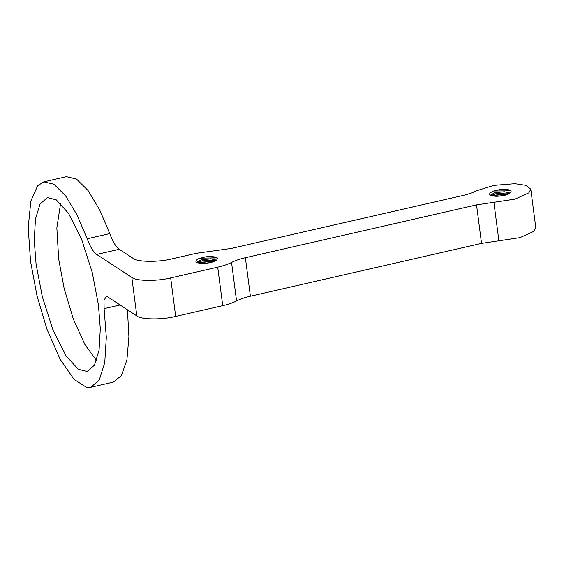 <?xml version="1.0" encoding="UTF-8"?>
<svg xmlns="http://www.w3.org/2000/svg" width="564" height="564" viewBox="0 0 564 564"><rect width="100%" height="100%" fill="white"/><g stroke="black" fill="none" stroke-linecap="round" stroke-linejoin="round"><path stroke-width="0.85" d="M216.618 260.082C213.467 262.26 208.666 263.36 202.215 263.374L198.119 262.951L195.905 261.816L196.3 260.166L198.817 258.58L205.881 256.782L216.308 257.269M197.442 262.676L215.547 260.836M200.016 258.115L217.33 257.917M197.781 262.852L215.074 261.083M210.062 262.676L202.821 263.395M216.534 260.159L210.858 258.862L201.179 259.8L197.055 262.161L197.844 262.88M197.4 262.648L203.505 260.392L213.234 260.145L215.286 260.617M205.881 256.782L211.676 256.507L215.815 257.085L217.605 258.361L216.639 260.082M87.18 238.769C90.205 246.884 93.37 252.108 96.67 254.442L131.828 277.417C135.825 281.147 157.194 281.415 170.68 277.911L217.725 267.16C223.379 265.856 227.99 264.283 231.557 262.436C235.132 260.589 239.742 259.017 245.389 257.713L476.538 204.873L514.939 199.141L528.898 192.832L530.802 189.194L526.015 185.344L514.904 183.681L493.874 185.373L476.199 190.893C472.625 192.733 468.014 194.312 462.367 195.616L231.219 248.449L196.469 253.271L172.006 258.862C158.519 262.366 137.151 262.091 133.153 258.368L119.251 249.281C115.951 246.947 112.786 241.723 109.761 233.609L99.659 209.829L88.097 190.576L76.492 179.056L66.369 176.68L43.788 181.841L53.911 184.216L65.516 195.736L77.078 214.99L87.18 238.769L109.761 233.609M510.18 192.98C507.029 195.158 502.228 196.251 495.777 196.272L491.674 195.849L489.439 194.679L490.01 192.916L493.451 191.041L499.436 189.68L507.177 189.553L509.44 190.005L511.005 190.956L511.167 191.845L510.194 192.98M499.436 189.68L509.863 190.167M490.997 195.567L509.102 193.734M493.578 191.006L510.885 190.815M491.336 195.75L508.629 193.974M503.624 195.574L496.376 196.293M510.089 193.057L504.42 191.76L494.734 192.698L490.609 195.059L491.399 195.778M490.962 195.546L497.06 193.29L506.796 193.036L509.243 193.649M127.443 309.791L128.916 336.75L126.914 359.874L121.415 375.561L113.329 382.11L90.748 387.271L86.461 387.32L74.081 379.389L60.087 359.176L47.016 329.39L37.076 296.1L30.562 261.506L28.2 227.623L30.851 201.045L37.612 185.789L43.788 181.841M60.595 203.392L56.844 227.962L58.677 259.017L64.127 288.423L73.313 318.984L84.889 344.555L96.522 360.551M530.802 189.194L535.8 227.701L533.904 231.332L519.938 237.641L481.536 243.38L250.395 296.213C244.748 297.517 240.137 299.096 236.563 300.936C232.988 302.783 228.378 304.363 222.731 305.66L175.686 316.418C162.192 319.922 140.824 319.647 136.826 315.925L131.828 277.417M36.096 264.178L42.328 296.791L53.002 330.046L66.023 355.813L78.269 369.265L87.138 371.472L94.449 365.141L99.067 350.145L100.3 328.784L98.446 304.927L92.207 272.32L81.533 239.066L68.512 213.298L56.266 199.846L47.404 197.64L40.093 203.964L35.469 218.966L34.242 240.327L36.096 264.178M136.826 315.925L107.78 296.939L106.166 296.537L104.002 300.415L104.114 308.635L106.314 337.42L104.749 362.701L99.229 380.065L90.748 387.271M96.67 254.442L119.251 249.281M175.686 316.418L170.68 277.911M245.389 257.713L250.395 296.213M231.557 262.436L236.563 300.936M222.731 305.66L217.725 267.16M493.916 202.469L498.914 240.969M476.538 204.873L481.536 243.38M104.114 308.635L120.09 304.983M197.964 262.175L197.322 262.591M491.519 195.073L490.884 195.489M508.848 193.508L509.25 193.642"/></g></svg>

